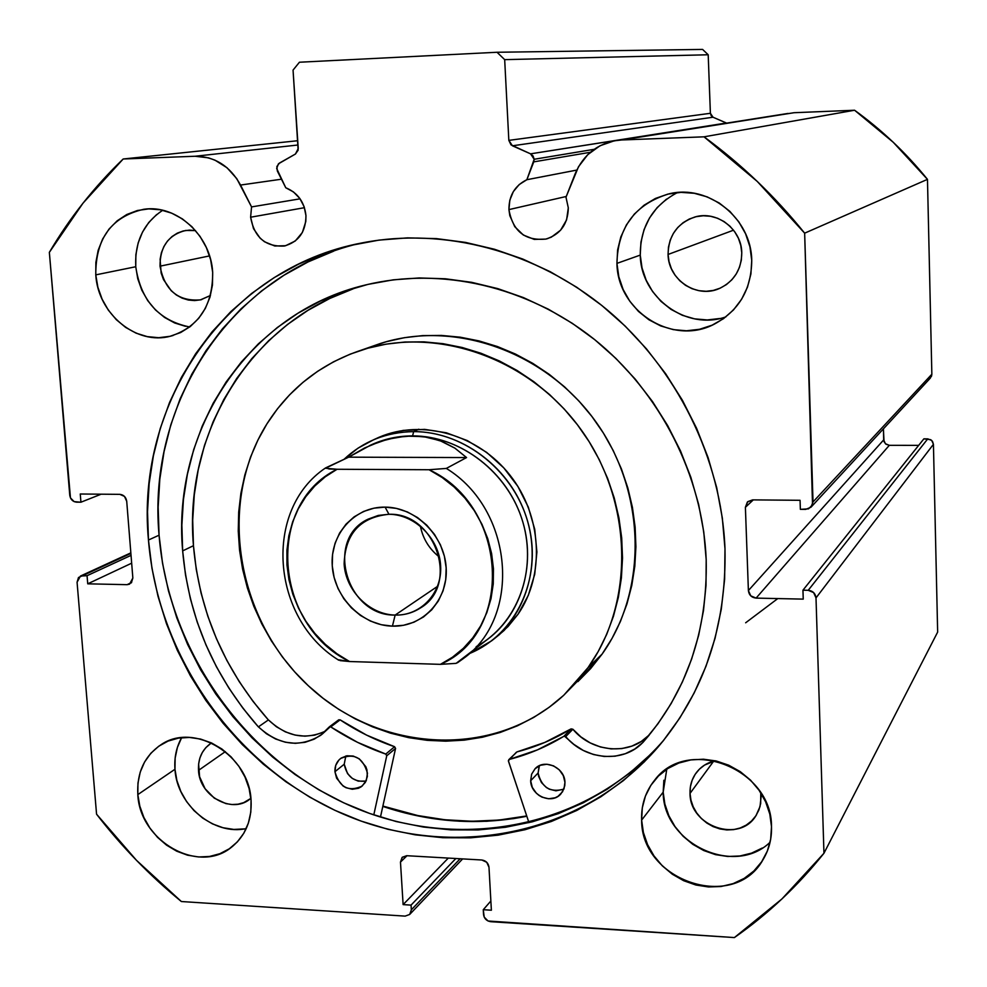 <?xml version="1.0" encoding="UTF-8"?>
<svg xmlns="http://www.w3.org/2000/svg" width="987" height="987" viewBox="0 0 987 987"><rect width="100%" height="100%" fill="white"/><g stroke="black" fill="none" stroke-linecap="round" stroke-linejoin="round"><path stroke-width="1.48" d="M533.757 161.868L590.374 152.282L533.757 161.868L534.177 159.265L526.873 179.708L533.757 161.868M928.533 379.316L931.481 376.331L931.851 374.221L813.017 501.927L810.956 507.232L805.663 509.391L800.358 509.341L800.062 500.298L752.612 499.878L747.801 501.643L745.395 507.306L753.291 499.891L745.395 507.306L748.393 590.559L883.686 439.894L883.402 428.864L884.044 441.682L885.87 444.138L889.312 445.322L885.401 443.731L883.686 439.894L748.393 590.559C748.997 595.05 751.563 597.567 756.091 598.11L889.312 445.322L918.675 445.371L889.312 445.322L756.091 598.11L803.233 599.121L802.949 590.189L923.881 438.845L802.949 590.189L808.217 590.3L927.755 438.857L923.881 438.845L930.729 439.696L932.518 441.411L933.431 444.31L816.002 597.9L933.431 444.31L931.716 440.449L927.755 438.857L808.217 590.3C812.807 590.843 815.41 593.372 816.002 597.9L823.96 853.249L937.65 632.087L933.431 444.31L937.65 632.087L823.96 853.249C797.755 886.055 767.898 914.172 734.39 937.576L490.662 921.685C486.554 921.007 484.173 918.601 483.531 914.468L483.272 909.706L490.86 901.008L483.272 909.706L491.378 910.224L488.984 867.228C488.343 863.057 485.949 860.639 481.816 859.998L406.681 855.704L402.301 857.247L400.475 862.095L407.002 855.729L400.475 862.095L403.115 904.61L448.308 858.085L403.115 904.61L411.048 905.116L455.858 858.517L411.048 905.116L411.345 909.817L460.164 858.752L411.345 909.817L409.691 914.443L405.139 916.121L181.361 901.526C149.827 875.703 121.561 846.599 96.566 814.201L77.072 582.256L80.428 576.063L87.053 575.705L131.037 555.36L87.053 575.705L87.732 583.823L131.666 563.182L87.732 583.823L127.113 584.674L131.641 582.453L127.113 584.674L129.556 584.168L132.85 578L126.718 501.297C126.003 497.115 123.708 494.795 119.846 494.351L80.255 494.006L80.934 502.21L101.18 494.179L80.934 502.21L76.567 502.173C72.754 501.717 70.484 499.422 69.769 495.277L49.35 252.339C69.645 217.905 94.246 186.79 123.19 158.993L195.031 156.254L298.012 145.003L195.031 156.254C214.808 156.427 229.983 166.038 240.544 185.05L251.549 206.912L300.073 198.831L251.549 206.912L250.612 217.214L253.499 228.626L260.124 238.175L264.553 241.79L274.793 245.997L285.564 245.726L295.261 240.988L302.367 232.476L305.81 221.495L305.958 215.585L304.07 206.542L299.777 198.399L293.472 191.934L285.761 187.752L276.668 168.481L278.445 163.805L295.446 154.021L298.247 148.519L293.053 70.102L299.431 62.23L497.029 52.262L504.678 59.639L708.197 54.766L702.596 49.424L708.197 54.766L710.393 113.295L508.836 140.376L710.393 113.295L708.197 54.766L504.678 59.639L508.836 140.376L512.45 145.792L713.021 117.219L711.158 115.652L710.393 113.295L713.021 117.219L726.383 123.005L530.55 153.836L726.617 123.116L713.021 117.219L512.45 145.792L530.55 153.836L534.177 159.265L594.199 149.308L534.177 159.265L533.103 156.008L530.55 153.836L511.032 144.892L508.836 140.376L504.678 59.639L497.029 52.262L299.431 62.23L293.053 70.102L298.136 150.184L295.446 154.021L279.444 163.077L276.866 166.519L277.347 171.035L285.761 187.752C297.667 192.712 304.403 201.99 305.958 215.585C305.834 231.945 298.567 242.086 284.157 246.034C265.466 246.923 254.288 237.324 250.612 217.214L304.465 207.689L250.612 217.214L251.549 206.912L236.781 178.647L227.047 167.778L215.055 160.202L208.528 157.846L195.031 156.254L123.19 158.993L83.007 203.162L49.35 252.339L70.459 497.892L74.136 501.63L80.934 502.21L80.255 494.006L119.846 494.351L124.473 496.399L126.718 501.297L132.85 578L131.394 582.774L127.113 584.674L87.732 583.823L87.053 575.705L82.711 575.618L78.491 577.506L77.072 582.256L96.566 814.201L136.502 860.343L181.361 901.526L405.139 916.121L409.691 914.456L411.345 909.817L411.048 905.116L403.115 904.61L400.475 862.095L402.116 857.419L406.681 855.704L481.816 859.998L486.727 862.268L488.984 867.228L491.378 910.224L483.272 909.706L484.198 917.096L488.059 921.007L734.39 937.576L781.926 898.96L823.96 853.249L816.002 597.9L813.621 592.582L808.217 590.3L802.949 590.189L803.233 599.121L756.091 598.11L750.749 595.827L748.393 590.559L745.395 507.306L747.393 502.025L752.612 499.878L800.062 500.298L800.358 509.341L808.538 508.848L812.523 504.801L804.652 233.166L757.3 181.472L704.027 136.823L621.748 139.969L614.247 140.808L600.022 145.755L587.783 154.638L578.505 166.729L565.983 197.203L568.302 207.85C567.969 223.963 560.53 234.363 545.996 239.051C525.17 241.099 512.808 231.291 508.934 209.602L566.267 196.475L508.934 209.602L509.81 200.213L513.339 191.601L519.211 184.544L526.873 179.708L576.766 170.085L526.873 179.708C514.869 185.63 508.885 195.599 508.934 209.602L509.81 215.647L514.782 226.702L523.357 235.042L534.238 239.397L545.799 239.101L551.277 237.188L560.604 230.181L566.587 219.879L568.302 207.85L565.983 197.203L575.199 173.687C583.49 154.503 597.727 143.362 617.948 140.253L787.984 113.443M526.824 816.261C478.436 825.724 430.431 822.43 382.808 806.391L405.386 813.066L432.257 818.47L459.411 821.233L486.603 821.295L513.585 818.618L526.824 816.261M359.046 243.518C230.353 273.942 146.878 403.708 159.067 535.201L148.457 540.025C135.416 402.918 226.06 268.18 362.278 242.864C444.076 226.874 536.151 250.932 606.635 309.4C676.835 368.151 721.46 458.622 724.989 548.723L724.631 579.184L721.3 609.139L715.057 638.281L705.976 666.299L694.194 692.923L679.87 717.882L663.153 740.953L644.264 761.915L623.414 780.581L600.824 796.805L576.741 810.463L551.425 821.455L525.121 829.697L498.09 835.162L470.589 837.827L442.879 837.716L415.206 834.829L387.829 829.253L360.983 821.048L334.889 810.315L309.77 797.163L285.848 781.729L263.307 764.16L242.333 744.617L223.087 723.261L205.752 700.276L190.454 675.885L177.315 650.273L166.47 623.648L157.994 596.247L151.973 568.302L148.457 540.025L147.519 511.685L149.16 483.519L153.392 455.747L160.202 428.654L169.554 402.462L181.398 377.416L195.636 353.778L212.168 331.743L230.884 311.571L251.636 293.447L274.226 277.594L298.493 264.183L324.192 253.375L351.113 245.319L378.983 240.112L407.545 237.867L436.501 238.62L465.568 242.42L494.425 249.242L522.789 259.05L550.327 271.758L576.753 287.266L601.774 305.427L625.104 326.031L646.485 348.892L665.67 373.765L682.461 400.364L696.649 428.42L708.098 457.598L716.698 487.603L722.336 518.089L724.989 548.723C726.58 626.116 704.249 692.245 657.984 747.147C580.911 836.223 451.639 860.59 344.118 814.435C236.436 768.17 157.92 657.564 148.457 540.025L159.067 535.201C168.345 651.63 246.133 761.174 352.865 806.897C459.448 852.521 587.573 828.216 663.955 739.929L657.984 747.147M244.418 828.907L233.796 829.425L223.037 827.735L212.563 823.923L202.754 818.137L193.983 810.586L186.58 801.567L180.806 791.414L176.883 780.507L174.97 769.268C174.144 757.683 176.365 747.159 181.633 737.671L177.389 747.443L175.143 758.102L174.97 769.268L137.822 794.609C136.699 772.648 144.423 756.03 160.992 744.729C194.205 721.596 249.489 755.339 251.068 800.346L250.821 812.03L248.366 823.121L243.838 833.188L237.398 841.849L229.305 848.783L219.891 853.706L209.515 856.469L198.572 856.963L187.493 855.174L176.698 851.189L166.581 845.168L157.525 837.346L149.876 828.007L143.892 817.495L139.833 806.231L137.822 794.609L137.958 783.086L140.24 772.081L144.583 762.013L150.826 753.278L158.759 746.209L168.074 741.089L178.413 738.128L189.393 737.437L200.583 739.066L211.551 742.964L221.865 748.973L231.106 756.881L238.928 766.368L245.01 777.053L249.106 788.539L251.068 800.346C252.006 820.185 245.529 835.755 231.637 847.093C198.843 874.741 139.735 841.208 137.822 794.609L174.97 769.268C176.796 804.812 213.883 835.878 246.232 828.587M663.856 780.248L663.178 792.154L641.624 820.123C641.118 804.936 645.461 791.611 654.652 780.162C687.285 735.611 772.204 768.639 771.501 826.699L770.674 839.197L767.343 851.041L761.668 861.774L753.858 871.003L744.235 878.368L733.181 883.599L721.127 886.499L708.543 886.968L695.897 885.018L683.683 880.712L672.344 874.235L662.302 865.833L653.937 855.828L647.558 844.588L643.401 832.547L641.624 820.123L642.303 807.81L645.424 796.065L650.865 785.331L658.44 776.016L667.866 768.491L678.797 763.05L690.826 759.916L703.472 759.213L716.266 760.989L728.702 765.196L740.287 771.661L750.552 780.149L759.114 790.316L765.616 801.777L769.798 814.065L771.501 826.699C771.834 838.642 769.07 849.536 763.185 859.393C734.414 912.346 641.192 881.28 641.624 820.123L663.178 792.154C663.005 843.194 734.069 877.098 770.07 842.256M156.699 214.512L148.753 222.507L142.498 232.118L138.155 242.975L135.873 254.671L135.75 266.737L95.776 274.867C95.566 238.546 111.568 216.684 143.769 209.281C176.451 204.161 210.836 235.437 212.674 272.289L212.464 284.972L209.972 297.173L205.321 308.438L198.695 318.332L190.368 326.463L180.658 332.533L169.961 336.32L158.673 337.702L147.236 336.616L136.083 333.15L125.62 327.4L116.256 319.628L108.323 310.103L102.117 299.184L97.886 287.291L95.776 274.867L95.875 262.369L98.182 250.266L102.623 239.027L109.039 229.07L117.194 220.792L126.78 214.512L137.452 210.49L148.778 208.886L160.338 209.787L171.676 213.155L182.348 218.867L191.922 226.714L200.028 236.386L206.345 247.503L210.613 259.63L212.674 272.289C212.896 305.526 198.88 326.82 170.64 336.16C136.527 345.709 97.972 313.928 95.776 274.867L135.75 266.737C140.82 300.529 158.808 320.615 189.689 326.981M666.533 199.078L657.083 207.677L649.495 217.991L644.055 229.638L640.933 242.173L640.255 255.102L616.937 263.381C617.788 227.207 635.196 204.025 669.149 193.81C708.506 183.989 751.428 218.349 751.736 260.408L750.897 274.041L747.467 287.18L741.582 299.295L733.489 309.93L723.508 318.678L712.046 325.204L699.549 329.288L686.483 330.781L673.356 329.633L660.673 325.92L648.903 319.763L638.466 311.423L629.78 301.195L623.13 289.487L618.8 276.718L616.937 263.381L617.615 249.945L620.823 236.942L626.449 224.851L634.283 214.142L644.055 205.222L655.393 198.461L667.866 194.106L680.993 192.354L694.268 193.292L707.186 196.882L719.227 203.001L729.911 211.428L738.807 221.816L745.58 233.759L749.947 246.799L751.736 260.408C751.428 289.623 738.856 310.917 714.02 324.291C672.468 346.104 617.43 311.164 616.937 263.381L640.255 255.102C640.81 297.679 686.594 330.966 725.938 316.852M741.768 252.758C741.533 269.513 734.081 281.418 719.437 288.475C696.859 298.901 668.273 279.864 668.063 254.461L733.538 230.181L668.063 254.461C668.483 235.572 677.427 223.074 694.897 216.992C716.809 210.293 741.619 229.144 741.768 252.758L741.323 260.186L739.46 267.329L736.265 273.942L731.861 279.765L726.432 284.564L720.165 288.167L713.33 290.425L706.186 291.288L698.993 290.696L692.023 288.685L685.558 285.342L679.833 280.777L675.059 275.188L671.431 268.772L669.063 261.777L668.063 254.461L668.47 247.108L670.259 240.001L673.381 233.388L677.711 227.553L683.078 222.704L689.296 219.028L696.131 216.684L703.299 215.758L710.541 216.276L717.574 218.25L724.113 221.594L729.911 226.171L734.747 231.809L738.424 238.299L740.793 245.381L741.768 252.758M210.453 295.483L200.361 299.9C178.153 301.566 164.706 290.326 160.017 266.182L209.552 255.904L160.017 266.182C159.956 246.676 168.543 234.758 185.79 230.44L195.537 230.6L189.381 230.119L183.15 230.983L177.278 233.154L171.985 236.572L167.469 241.087L163.904 246.528L161.412 252.684L160.104 259.322L161.14 273.004L163.46 279.531L171.232 290.746L176.389 295.014L182.151 298.136L188.295 300.023L194.599 300.579L200.805 299.801L210.453 295.483M761.125 796.743L760.002 806.638L756.03 815.546C739.732 843.577 689.703 826.526 690.024 793.412L713.7 761.125L690.024 793.412C689.777 785.479 691.973 778.459 696.588 772.327C701.325 766.356 707.531 762.495 715.23 760.755L704.558 765.085L699.364 769.206L695.181 774.314L692.171 780.199L690.419 786.639L690.024 793.412L690.974 800.223L693.244 806.848L696.748 813.004L701.338 818.482L706.852 823.072L713.095 826.6L719.807 828.907L726.74 829.931L733.649 829.623L740.238 827.982L746.283 825.07L751.539 820.999L755.783 815.916L758.88 810.031L760.681 803.554L760.767 792.795L761.125 796.743M250.895 798.36L249.612 799.371C231.464 814.053 199.448 795.756 198.51 770.378L225.344 751.625L198.51 770.378C197.955 758.584 202.076 749.565 210.885 743.322L205.814 747.652L202.335 752.452L199.905 757.979L198.621 764.024L199.596 776.769L205.099 788.736L214.302 798.15L225.838 803.591L231.945 804.528L237.978 804.208L243.678 802.653L250.895 798.36M811.265 506.899L930.322 378.107L931.851 374.221L813.017 501.927L804.652 233.166L927.472 179.363L931.851 374.221L927.472 179.363L893.247 142.276L854.582 110.236L794.029 112.715L854.582 110.236L704.027 136.823L621.748 139.969L794.029 112.715L617.948 140.253M123.19 158.993L297.729 140.722L123.19 158.993M677.464 192.551C652.691 205.691 640.279 226.541 640.255 255.102L642.031 267.958L646.189 280.246L652.58 291.523L660.957 301.356L671.012 309.387L682.375 315.297L694.614 318.863L707.272 319.948L719.881 318.493M162.707 210.28C143.658 223 134.676 241.815 135.75 266.737L137.761 278.741L141.832 290.215L147.816 300.751L155.477 309.943L164.545 317.444L174.674 322.971L185.494 326.315M666.768 769.218L663.178 792.154L664.88 804.134L668.878 815.768L675.022 826.6L683.09 836.236L692.788 844.317L703.743 850.535L715.538 854.643L727.752 856.482L739.917 855.976L751.576 853.126L762.26 848.03M497.029 52.262L702.596 49.424L497.029 52.262M82.711 575.618L130.889 553.423L82.711 575.618M333.52 251.229L308.043 261.937L283.985 275.225L261.567 290.931L240.988 308.869L222.42 328.856L205.999 350.681L191.86 374.11L180.103 398.908L170.813 424.854L164.039 451.701L159.808 479.201L158.154 507.121L159.067 535.201L162.522 563.195L168.469 590.88L176.858 618.022L187.592 644.388L200.595 669.766L215.746 693.923L232.932 716.673L251.993 737.82L272.77 757.165L295.113 774.561L318.826 789.822L343.723 802.826L369.582 813.436L396.194 821.542L423.337 827.032L450.751 829.857L478.226 829.944L505.48 827.279L532.264 821.826L558.346 813.633L583.44 802.727L607.301 789.168L629.681 773.08L650.359 754.562M704.027 136.823C741.508 164.261 775.042 196.376 804.652 233.166L927.472 179.363C906.128 152.96 881.823 129.926 854.582 110.236L704.027 136.823M240.544 185.05L281.455 179.202L240.544 185.05M777.805 598.566L745.654 622.785M496.227 637.146L504.135 630.446L517.978 614.309L507.984 626.609L496.276 637.108M577.839 681.635L590.645 668.581L602.082 654.134L588.116 667.52L602.082 654.134C648.027 589.905 646.177 491.748 595.753 421.671C545.552 351.421 454.439 319.504 380.303 343.513L361.587 350.064C437.118 325.611 530.093 358.293 581.392 430.122C632.926 501.766 634.912 602.033 588.116 667.52L563.922 695.095C494.376 759.484 380.168 753.167 308.561 685.965C236.349 619.417 216.967 503.407 266.946 423.842C289.672 388.138 321.219 363.549 361.587 350.064M526.725 815.941C478.387 825.379 430.443 822.097 382.882 806.071L417.785 815.558L444.779 819.753L471.959 821.258L499.052 820.061L526.725 815.941M578.333 681.19L602.082 654.134L612.014 638.441L620.342 621.637L626.967 603.896L631.803 585.377L634.801 566.279L635.912 546.786L635.122 527.107L632.433 507.441L627.843 487.997L621.428 468.973L613.223 450.578L603.341 432.985L591.855 416.403L578.9 400.993L564.626 386.916L549.167 374.307L532.696 363.315L515.387 354.025L497.423 346.536L478.991 340.91L460.275 337.196L441.473 335.432L422.781 335.592L404.374 337.69L386.448 341.675L371.198 346.696M588.116 667.52L576.47 682.239L563.429 695.551L549.13 707.309L533.72 717.438L517.361 725.84L500.212 732.453L482.446 737.227L464.248 740.139L445.766 741.175L427.198 740.336L408.692 737.647L390.433 733.144L372.58 726.876L355.295 718.918L338.726 709.345L323.02 698.241L308.302 685.731L294.718 671.913L282.368 656.91L271.376 640.871L261.826 623.932L253.795 606.24L247.379 587.944L242.617 569.215L239.557 550.215L238.249 531.117L238.694 512.08L240.902 493.278L244.862 474.883L250.55 457.067L257.94 440.005L266.946 423.842L277.52 408.741L289.561 394.862L302.984 382.327L317.654 371.285L333.458 361.847L350.237 354.123L367.843 348.201L386.114 344.142L404.88 342.02L423.929 341.86L443.101 343.698L462.187 347.498L481.002 353.26L499.336 360.934L517.003 370.433L533.819 381.685L549.599 394.578L564.182 408.976L577.407 424.731L589.14 441.695L599.257 459.671L607.647 478.473L614.222 497.917L618.911 517.78L621.687 537.878L622.513 557.976L621.403 577.876L618.355 597.369L613.445 616.27L606.697 634.37L598.221 651.506L588.116 667.52M374.27 439.449L379.07 437.253C422.115 418.685 478.016 434.416 509.958 475.142C542.06 515.72 545.194 575.174 517.978 614.309L528.316 595.346L534.72 574.298L536.903 551.992L534.732 529.291L528.304 507.121L517.854 486.381L503.802 467.9L486.714 452.428L467.283 440.572L446.321 432.787L424.644 429.37L403.14 430.406L382.623 435.81L374.221 439.474M395.145 615.074C420.869 615.937 442.373 592.903 440.621 565.724C439.252 538.557 414.848 514.338 388.952 514.276L385.09 507.121C415.687 507.145 444.569 535.805 446.173 567.932C448.221 600.071 422.781 627.214 392.431 626.14L395.145 615.074L437.562 586.34L395.145 615.074C346.4 616.307 324.476 538.914 368.25 519.1L378.243 515.436L388.952 514.276C435.674 512.352 459.93 585.205 420.376 607.992C412.776 612.89 404.374 615.246 395.145 615.074L392.431 626.14L403.449 625.302L413.935 622.205L423.497 616.974L431.738 609.806L438.364 600.947L443.089 590.744L445.729 579.591L446.173 567.932L444.384 556.199L440.436 544.873L434.49 534.399L426.779 525.183L417.587 517.595L407.31 511.92L396.33 508.379L385.09 507.121L374.024 508.157L363.574 511.451L354.111 516.855L346.018 524.171L339.59 533.091L335.049 543.282L332.582 554.336L332.261 565.847L334.099 577.383L338.01 588.511L343.858 598.801L351.421 607.881L360.403 615.407L370.495 621.094L381.303 624.722L392.431 626.14C362.106 625.536 334.137 597.406 332.261 565.847C329.942 534.288 354.469 506.615 385.09 507.121L388.952 514.276C360.082 517.237 345.142 533.819 344.13 563.996C345.697 590.757 369.434 614.605 395.145 615.074M413.664 431.627C386.509 432.035 363.29 441.263 344.019 459.325L357.96 448.184L373.703 439.708C386.312 434.366 399.624 431.677 413.664 431.627L418.821 429.209L413.664 431.627C460.46 431.479 507.367 465.333 524.714 512.45C542.221 559.518 527.934 613.334 491.637 640.81L469.824 653.394C515.88 634.468 542.221 578.913 528.822 525.726C515.782 472.477 465.025 431.344 413.664 431.627L412.591 435.884L413.664 431.627M462.422 659.267L456.105 663.363L487.899 639.07C523.258 612.52 537.273 560.271 520.359 514.523C503.58 468.726 458.042 435.773 412.591 435.884C398.822 435.921 385.769 438.586 373.431 443.879L369.533 445.655C382.944 439.203 397.292 435.946 412.591 435.884C460.559 435.699 508.243 472.588 522.777 521.815C537.57 570.979 517.089 624.463 476.19 646.645M340.059 660.611L349.534 661.524C274.09 625.413 265.096 504.32 337.06 469.269L429.061 469.738C508.28 505.8 514.498 632.741 440.424 664.35L456.105 663.363L440.424 664.35L349.534 661.524L336.912 653.739L325.303 644.338L314.902 633.469L305.933 621.341L298.518 608.189L292.831 594.248L288.957 579.776L286.97 565.033L286.921 550.29L288.821 535.83L292.633 521.913L298.296 508.811L305.711 496.769L314.767 486.023L325.278 476.795L337.06 469.269L329.09 468.973L325.759 467.826L348.67 457.166L364.585 447.987L380.735 441.3L396.836 437.241L412.591 435.884L427.716 437.266L441.929 441.386L454.822 448.086L466.555 457.561L446.334 468.418C513.561 509.502 522.246 616.961 463.236 658.637C522.246 616.961 513.561 509.502 446.334 468.418L429.061 469.738L337.06 469.269L325.463 468.233L348.67 457.166L370.433 445.26L387.694 439.227L405.928 436.131L423.423 436.587L439.955 440.621L454.958 448.184L466.555 457.561L446.334 468.418L429.061 469.738L442.139 477.511L454.205 487.06L464.988 498.176L474.303 510.661L481.94 524.245L487.751 538.655L491.612 553.608L493.451 568.783L493.253 583.909L491.008 598.653L486.788 612.73L480.669 625.869L472.798 637.812L463.335 648.323L452.465 657.231L440.424 664.35L349.534 661.524L338.047 659.711M348.67 457.166L466.555 457.561L348.67 457.166M457.376 662.832L463.236 658.637M325.537 467.949C262.949 509.86 271.203 618.096 338.097 659.797L338.763 660.217M439.4 557.038C429.259 549.056 422.917 538.742 420.363 526.096C422.917 538.742 429.259 549.056 439.4 557.038M516.374 752.242L508.354 760.718L528.958 822.664L508.428 761.1L509.255 759.435L537.434 749.873L564.367 736.068L573.842 744.358L583.243 750.428L593.532 754.537L604.291 756.486L615.049 756.202L625.351 753.698L634.764 749.034L642.907 742.483L657.91 723.829L671.123 703.608L682.399 681.968L691.616 659.119L698.673 635.233L703.497 610.521L706.013 585.217L706.186 559.543C707.716 631.149 686.681 692.072 643.068 742.286L642.858 742.434C623.328 763.42 585.279 760.298 565.724 736.586L572.879 729.233L580.911 736.919L590.214 742.915L600.417 746.974L611.064 748.899L621.711 748.602L631.914 746.098L641.242 741.484L649.261 734.945L642.858 742.434L649.261 734.945C629.903 755.734 592.225 752.686 572.879 729.233L571.091 728.887L572.879 729.233L565.724 736.586L563.922 736.24C546.823 746.678 528.6 754.413 509.255 759.435L516.941 751.909L544.849 742.409L571.091 728.887L563.922 736.24L571.091 728.887C554.151 739.238 536.101 746.912 516.941 751.909L508.774 759.694M564.946 782.321L564.033 788.687L560.801 794.017C551.597 804.849 530.759 795.633 530.661 780.742L538.125 772.981C541.616 787.441 550.191 792.832 563.861 789.168L555.928 790.821L549.377 789.218L546.366 787.503L541.468 782.58L538.618 776.325L538.125 772.981L530.661 780.742L532.301 787.392L536.299 793.153L539.001 795.411L542.036 797.151L548.649 798.779L555.138 797.78L558.025 796.324L562.528 791.796L564.786 785.689L564.946 782.321L563.306 775.634L559.296 769.848L553.522 765.85L546.884 764.246L540.395 765.27L535.028 768.774L531.623 774.203L530.661 780.742L531.66 774.104L535.176 768.626C544.553 758.324 564.872 767.639 564.946 782.321M367.46 773.203L366.313 780.458L362.143 786.096C348.584 792.216 339.503 787.416 334.938 771.698L344.216 764.234C346.844 776.72 354.123 782.346 366.029 781.099L358.207 781.136L352.248 778.385L347.523 773.586L344.216 764.234L334.938 771.698L336.592 778.188L343.057 785.997L345.968 787.688L352.26 789.267L358.404 788.28L361.119 786.861L365.313 782.444L367.361 776.485L366.942 769.897L365.807 766.689L359.305 758.843L353.26 756.067L346.906 755.783L341.218 758.041L338.899 760.027L335.74 765.332L334.938 771.698C334.704 766.146 336.592 761.754 340.589 758.497C354.086 752.773 363.043 757.683 367.46 773.203M182.657 550.894C171.713 430.566 248.28 312.571 365.523 284.972C440.708 266.576 527.144 286.082 593.767 338.899C660.167 391.987 702.806 475.833 706.186 559.543L703.756 531.882L698.623 504.357L690.851 477.276L680.499 450.923L667.668 425.594L652.506 401.561L635.184 379.082L615.876 358.404L594.816 339.725L572.213 323.267L548.328 309.178L523.431 297.593L497.793 288.623L471.663 282.331L445.347 278.778L419.105 277.952L393.196 279.839L367.892 284.404L343.427 291.56L320.047 301.208L297.951 313.237L277.359 327.487L258.421 343.797L241.321 361.995L226.196 381.895L213.143 403.288L202.273 425.977L193.674 449.714L187.382 474.303L183.434 499.521L181.867 525.121L182.657 550.894L193.452 545.7L182.657 550.894L185.507 574.89L190.368 598.665L197.19 622.02L205.925 644.807L216.486 666.854L228.824 687.988L242.827 708.049L258.384 726.901C213.784 676.07 188.542 617.406 182.657 550.894M363.524 285.477C253.351 317.345 183.261 430.653 193.452 545.7C199.226 611.558 224.197 669.63 268.365 719.93L252.968 701.288L239.101 681.425L226.899 660.5L216.437 638.688L207.801 616.122L201.052 593.002L196.265 569.462L193.452 545.7L192.699 520.186L194.279 494.832L198.202 469.861L204.457 445.519L213.019 422.004L223.802 399.55L236.757 378.366L251.771 358.651L268.723 340.638L287.501 324.476L307.919 310.362L329.818 298.456L352.988 288.907M380.464 817.076L395.565 748.417L386.744 755.783L373.789 814.904L386.744 755.783L395.565 748.417L380.464 817.076M338.652 719.868L340.12 719.856L330.768 726.888L329.337 726.864L320.565 735.377C299.394 748.084 278.679 745.247 258.421 726.864L266.49 733.785L275.583 738.979L285.317 742.212L295.273 743.334L305.045 742.31L314.187 739.164L322.33 734.02L330.324 726.691L357.479 742.31L385.757 754.068L386.744 755.783L385.757 754.068C366.387 747.443 348.066 738.375 330.768 726.888L340.12 719.856L366.572 735.105L394.578 746.715L395.565 748.417L394.578 746.715L385.757 754.068L394.578 746.715C375.393 740.176 357.245 731.219 340.12 719.856L338.467 720.054M325.673 731.009C305.489 740.324 286.403 736.623 268.415 719.905L258.421 726.864L268.415 719.905L276.409 726.753L285.416 731.885L295.051 735.068L304.921 736.179L314.606 735.155L323.674 732.033M345.82 756.005L344.216 764.234L345.82 756.005M539.075 766.504L538.125 772.981L539.408 765.69M548.007 238.484L545.996 239.051M285.514 245.738L284.157 246.034M232.92 846.069L231.637 847.093M764.074 857.888L763.185 859.393M173.07 335.494L170.64 336.16M200.361 299.9L201.706 299.567M756.03 815.546L756.56 814.707M249.612 799.371L250.34 798.816M409.691 914.443L462.632 858.9M130.839 552.868L80.428 576.063M379.094 437.241L373.703 439.708M495.203 637.96L499.817 634.271M373.431 443.879L370.446 445.248M643.068 742.286L649.199 735.105M329.337 726.864L338.701 719.831M321.824 734.414L320.565 735.377"/></g></svg>
